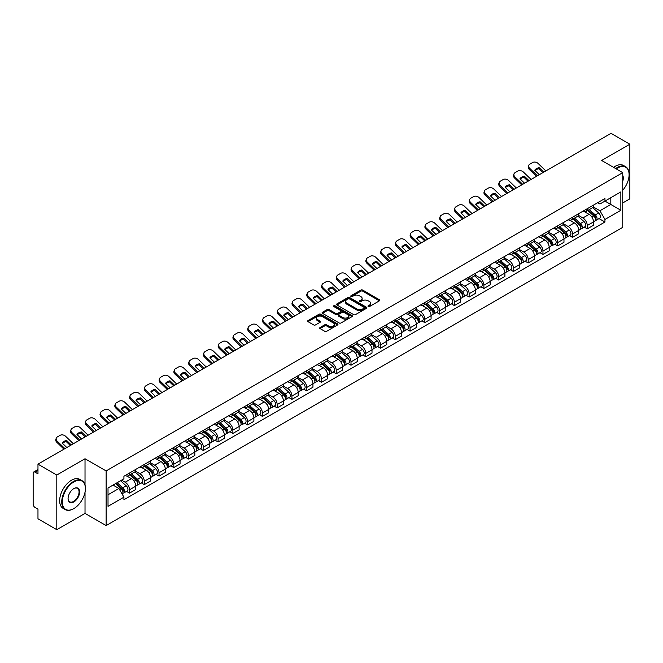 <?xml version="1.0" encoding="UTF-8"?>
<svg xmlns="http://www.w3.org/2000/svg" width="663" height="663" viewBox="0 0 663 663"><rect width="100%" height="100%" fill="white"/><g stroke="black" fill="none" stroke-linecap="round" stroke-linejoin="round"><path stroke-width="0.99" d="M368.255 306.513A0.92 0.53 0 0 0 369.556 306.513L379.427 300.811A1.318 0.762 0 0 0 379.808 300.281A1.318 0.762 0 0 0 379.427 299.742L362.702 290.087A1.318 0.762 0 0 0 360.846 290.087L350.967 295.789A0.92 0.53 0 0 0 352.268 296.535L353.553 295.797A4.202 2.428 0 0 1 359.495 295.797L360.887 296.601A4.202 2.428 0 0 1 362.122 298.317A4.202 2.428 0 0 1 360.887 300.041L359.611 300.778A0.92 0.53 0 0 0 360.912 301.524L362.189 300.787A4.202 2.428 0 0 1 368.139 300.787L369.531 301.59A4.202 2.428 0 0 1 370.758 303.306A4.202 2.428 0 0 1 369.531 305.021L368.255 305.759A0.92 0.53 0 0 0 368.255 306.513L368.255 305.759M320.055 327.53A1.318 0.762 0 0 0 319.674 328.061A1.318 0.762 0 0 0 320.055 328.599L324.746 331.309A1.318 0.762 0 0 0 326.602 331.309L337.566 324.978A1.318 0.762 0 0 0 337.956 324.447A1.318 0.762 0 0 0 337.566 323.909L320.842 314.254A1.318 0.762 0 0 0 318.986 314.254L308.022 320.585A1.318 0.762 0 0 0 307.64 321.116A1.318 0.762 0 0 0 308.022 321.654L313.69 324.928A1.318 0.762 0 0 0 315.547 324.928L320.246 322.218A1.318 0.762 0 0 0 320.627 321.679A1.318 0.762 0 0 0 320.246 321.141L317.428 319.525A3.514 2.03 0 0 1 316.4 318.091A3.514 2.03 0 0 1 318.571 316.21A3.514 2.03 0 0 1 322.4 316.649L333.414 323.005A3.514 2.03 0 0 1 334.442 324.447A3.514 2.03 0 0 1 332.271 326.32A3.514 2.03 0 0 1 328.442 325.881L326.602 324.82A1.318 0.762 0 0 0 324.746 324.82L320.055 327.53L320.055 328.599L324.746 325.914L324.746 324.82M106.13 470.937L85.021 458.746L56.811 475.031L37.973 464.158L611.013 133.321L629.85 144.194L601.639 160.479L622.748 172.662L106.13 470.937L106.13 525.585L622.748 227.318L622.748 172.662M353.644 314.627A1.318 0.762 0 0 0 355.501 314.627L366.465 308.295A1.318 0.762 0 0 0 366.846 307.765A1.318 0.762 0 0 0 366.465 307.226L349.741 297.571A1.318 0.762 0 0 0 347.884 297.571L336.92 303.903A1.318 0.762 0 0 0 336.531 304.433A1.318 0.762 0 0 0 336.92 304.972L353.644 314.627M334.077 306.712A0.92 0.53 0 0 1 335.014 306.845L335.014 305.751L352.02 315.563A1.318 0.762 0 0 1 352.401 316.102A1.318 0.762 0 0 1 352.02 316.641L341.055 322.972A1.318 0.762 0 0 1 339.199 322.972L322.475 313.309L322.475 312.24A1.318 0.762 0 0 0 322.085 312.779A1.318 0.762 0 0 0 322.475 313.309M322.475 312.24L327.166 309.53A1.318 0.762 0 0 1 329.022 309.53L335.801 313.45A1.318 0.762 0 0 0 337.666 313.45L340.774 311.651A1.318 0.762 0 0 0 341.163 311.113A1.318 0.762 0 0 0 340.774 310.574L333.713 306.497A0.92 0.53 0 0 1 335.014 305.751M56.811 475.031L56.811 529.679L37.973 518.806L37.973 509.134L35.04 507.444A2.677 1.55 -120 0 1 33.15 504.162L33.15 473.233A2.677 1.55 -120 0 1 33.705 472.006L37.973 469.537M622.748 202.944L629.85 198.842L629.85 144.194M56.811 529.679L85.021 513.394L106.13 525.585M37.973 464.158L37.973 473.83L35.04 472.139A2.677 1.55 -120 0 0 33.705 472.006M587.252 208.729A6.158 3.555 60 0 1 585.984 211.497L592.225 207.892A6.158 3.555 -120 0 0 593.501 205.124M578.393 215.367L582.901 217.97A6.158 3.555 60 0 1 587.252 225.511L593.501 221.906A6.158 3.555 -120 0 0 589.15 214.364L584.675 211.779M593.501 221.906L593.501 225.238L587.252 228.843L584.26 227.111M585.984 211.497A6.158 3.555 60 0 1 582.951 211.215M587.252 225.511L587.252 228.843M572.492 217.257A6.158 3.555 60 0 1 571.216 220.025L577.465 216.411A6.158 3.555 -120 0 0 578.733 213.652M569.492 235.638L572.492 237.371L578.733 233.766L578.733 230.426A6.158 3.555 -120 0 0 574.382 222.884L569.915 220.307M571.216 220.025A6.158 3.555 60 0 1 568.183 219.743M563.625 223.887L568.133 226.497A6.158 3.555 60 0 1 572.492 234.039L572.492 237.371M557.724 225.785A6.158 3.555 60 0 1 556.448 228.544L562.696 224.939A6.158 3.555 -120 0 0 563.973 222.18M554.732 244.166L557.724 245.89L563.973 242.285L563.973 238.953A6.158 3.555 -120 0 0 559.613 231.412L555.146 228.834M556.448 228.544A6.158 3.555 60 0 1 553.414 228.271M548.856 232.415L553.373 235.017A6.158 3.555 60 0 1 557.724 242.559L557.724 245.89M542.956 234.304A6.158 3.555 60 0 1 541.679 237.072L547.928 233.467A6.158 3.555 -120 0 0 549.204 230.699M539.964 252.686L542.956 254.418L549.204 250.813L549.204 247.481A6.158 3.555 -120 0 0 544.853 239.94L540.378 237.354M541.679 237.072A6.158 3.555 60 0 1 538.654 236.79M534.088 240.942L538.605 243.545A6.158 3.555 60 0 1 542.956 251.086L542.956 254.418M528.187 242.832A6.158 3.555 60 0 1 526.919 245.6L533.16 241.987A6.158 3.555 -120 0 0 534.436 239.227M525.195 261.214L528.196 262.946L534.436 259.341L534.436 256.001A6.158 3.555 -120 0 0 530.085 248.459L525.61 245.882M526.919 245.6A6.158 3.555 60 0 1 523.886 245.318M519.328 249.462L523.836 252.073A6.158 3.555 60 0 1 528.196 259.614L528.196 262.946M513.427 251.36A6.158 3.555 60 0 1 512.151 254.12L518.4 250.515A6.158 3.555 -120 0 0 519.676 247.755M510.427 269.742L513.427 271.465L519.676 267.86L519.676 264.529A6.158 3.555 -120 0 0 515.317 256.987L510.85 254.41M512.151 254.12A6.158 3.555 60 0 1 509.118 253.846M504.56 257.99L509.068 260.592A6.158 3.555 60 0 1 513.427 268.134L513.427 271.465M498.659 259.888A6.158 3.555 60 0 1 497.383 262.647L503.631 259.042A6.158 3.555 -120 0 0 504.908 256.274M495.667 278.261L498.659 279.993L504.908 276.388L504.908 273.057A6.158 3.555 -120 0 0 500.548 265.515L496.081 262.929M497.383 262.647A6.158 3.555 60 0 1 494.349 262.374M489.791 266.518L494.308 269.12A6.158 3.555 60 0 1 498.659 276.662L498.659 279.993M483.891 268.407A6.158 3.555 60 0 1 482.614 271.175L488.863 267.57A6.158 3.555 -120 0 0 490.139 264.802M480.899 286.789L483.891 288.521L490.139 284.916L490.139 281.576A6.158 3.555 -120 0 0 485.788 274.034L481.313 271.457M482.614 271.175A6.158 3.555 60 0 1 479.589 270.894M475.031 275.037L479.54 277.648A6.158 3.555 60 0 1 483.891 285.189L483.891 288.521M469.131 276.935A6.158 3.555 60 0 1 467.854 279.695L474.103 276.09A6.158 3.555 -120 0 0 475.371 273.33M466.13 295.317L469.131 297.041L475.371 293.436L475.371 290.104A6.158 3.555 -120 0 0 471.02 282.562L466.545 279.985M467.854 279.695A6.158 3.555 60 0 1 464.821 279.421M460.263 283.565L464.771 286.167A6.158 3.555 60 0 1 469.131 293.709L469.131 297.041M454.362 285.463A6.158 3.555 60 0 1 453.086 288.223L459.335 284.618A6.158 3.555 -120 0 0 460.611 281.85M451.362 303.836L454.362 305.568L460.611 301.963L460.611 298.632A6.158 3.555 -120 0 0 456.252 291.09L451.785 288.504M453.086 288.223A6.158 3.555 60 0 1 450.053 287.949M445.495 292.093L450.003 294.695A6.158 3.555 60 0 1 454.362 302.237L454.362 305.568M439.594 293.982A6.158 3.555 60 0 1 438.318 296.751L444.566 293.145A6.158 3.555 -120 0 0 445.843 290.377M436.602 312.364L439.594 314.096L445.843 310.491L445.843 307.151A6.158 3.555 -120 0 0 441.492 299.61L437.016 297.032M438.318 296.751A6.158 3.555 60 0 1 435.284 296.469M430.726 300.612L435.243 303.223A6.158 3.555 60 0 1 439.594 310.765L439.594 314.096M424.826 302.51A6.158 3.555 60 0 1 423.558 305.27L429.798 301.665A6.158 3.555 -120 0 0 431.074 298.905M421.834 320.892L424.826 322.616L431.074 319.011L431.074 315.679A6.158 3.555 -120 0 0 426.723 308.138L422.248 305.56M423.558 305.27A6.158 3.555 60 0 1 420.524 304.997M415.966 309.14L420.475 311.743A6.158 3.555 60 0 1 424.826 319.284L424.826 322.616M410.065 311.038A6.158 3.555 60 0 1 408.789 313.798L415.038 310.193A6.158 3.555 -120 0 0 416.306 307.425M407.065 329.412L410.065 331.144L416.314 327.539L416.314 324.207A6.158 3.555 -120 0 0 411.955 316.665L407.488 314.08M408.789 313.798A6.158 3.555 60 0 1 405.756 313.524M401.198 317.668L405.706 320.27A6.158 3.555 60 0 1 410.065 327.812L410.065 331.144M395.297 319.558A6.158 3.555 60 0 1 394.021 322.326L400.27 318.721A6.158 3.555 -120 0 0 401.546 315.953M392.305 337.939L395.297 339.671L401.546 336.066L401.546 332.727A6.158 3.555 -120 0 0 397.187 325.185L392.72 322.608M394.021 322.326A6.158 3.555 60 0 1 390.988 322.044M386.43 326.188L390.946 328.798A6.158 3.555 60 0 1 395.297 336.34L395.297 339.671M380.529 328.086A6.158 3.555 60 0 1 379.253 330.845L385.501 327.24A6.158 3.555 -120 0 0 386.778 324.48M377.537 346.467L380.529 348.191L386.778 344.586L386.778 341.254A6.158 3.555 -120 0 0 382.427 333.713L377.951 331.135M379.253 330.845A6.158 3.555 60 0 1 376.228 330.572M371.661 334.716L376.178 337.318A6.158 3.555 60 0 1 380.529 344.859L380.529 348.191M365.761 336.613A6.158 3.555 60 0 1 364.493 339.373L370.733 335.768A6.158 3.555 -120 0 0 372.009 333M362.769 354.995L365.769 356.719L372.009 353.114L372.009 349.782A6.158 3.555 -120 0 0 367.658 342.241L363.183 339.655M364.493 339.373A6.158 3.555 60 0 1 361.459 339.1M356.901 343.243L361.41 345.846A6.158 3.555 60 0 1 365.769 353.387L365.769 356.719M351 345.133A6.158 3.555 60 0 1 349.724 347.901L355.973 344.296A6.158 3.555 -120 0 0 357.249 341.528M348 363.515L351 365.247L357.249 361.642L357.249 358.302A6.158 3.555 -120 0 0 352.89 350.76L348.423 348.183M349.724 347.901A6.158 3.555 60 0 1 346.691 347.619M342.133 351.763L346.641 354.374A6.158 3.555 60 0 1 351 361.915L351 365.247M336.232 353.661A6.158 3.555 60 0 1 334.956 356.421L341.205 352.815A6.158 3.555 -120 0 0 342.481 350.056M333.24 372.042L336.232 373.775L342.481 370.161L342.481 366.83A6.158 3.555 -120 0 0 338.122 359.288L333.655 356.711M334.956 356.421A6.158 3.555 60 0 1 331.923 356.147M327.365 360.291L331.881 362.893A6.158 3.555 60 0 1 336.232 370.435L336.232 373.775M321.464 362.189A6.158 3.555 60 0 1 320.188 364.948L326.436 361.343A6.158 3.555 -120 0 0 327.713 358.575M318.472 380.57L321.464 382.294L327.713 378.689L327.713 375.357A6.158 3.555 -120 0 0 323.362 367.816L318.886 365.23M320.188 364.948A6.158 3.555 60 0 1 317.163 364.675M312.604 368.819L317.113 371.421A6.158 3.555 60 0 1 321.464 378.963L321.464 382.294M306.704 370.708A6.158 3.555 60 0 1 305.428 373.476L311.676 369.871A6.158 3.555 -120 0 0 312.944 367.103M303.704 389.09L306.704 390.822L312.944 387.217L312.944 383.877A6.158 3.555 -120 0 0 308.593 376.335L304.118 373.758M305.428 373.476A6.158 3.555 60 0 1 302.394 373.194M297.836 377.338L302.345 379.949A6.158 3.555 60 0 1 306.704 387.49L306.704 390.822M291.935 379.236A6.158 3.555 60 0 1 290.659 381.996L296.908 378.391A6.158 3.555 -120 0 0 298.184 375.631M288.935 397.618L291.935 399.35L298.184 395.736L298.184 392.405A6.158 3.555 -120 0 0 293.825 384.863L289.358 382.286M290.659 381.996A6.158 3.555 60 0 1 287.626 381.722M283.068 385.866L287.585 388.468A6.158 3.555 60 0 1 291.935 396.01L291.935 399.35M277.167 387.764A6.158 3.555 60 0 1 275.891 390.524L282.14 386.919A6.158 3.555 -120 0 0 283.416 384.15M274.175 406.146L277.167 407.869L283.416 404.264L283.416 400.933A6.158 3.555 -120 0 0 279.065 393.391L274.59 390.805M275.891 390.524A6.158 3.555 60 0 1 272.866 390.25M268.3 394.394L272.816 396.996A6.158 3.555 60 0 1 277.167 404.538L277.167 407.869M262.399 396.283A6.158 3.555 60 0 1 261.131 399.051L267.371 395.446A6.158 3.555 -120 0 0 268.648 392.678M259.407 414.665L262.399 416.397L268.648 412.792L268.648 409.452A6.158 3.555 -120 0 0 264.297 401.911L259.821 399.333M261.131 399.051A6.158 3.555 60 0 1 258.098 398.77M253.539 402.913L258.048 405.524A6.158 3.555 60 0 1 262.399 413.066L262.399 416.397M247.639 404.811A6.158 3.555 60 0 1 246.363 407.571L252.611 403.966A6.158 3.555 -120 0 0 253.879 401.206M244.639 423.193L247.639 424.925L253.888 421.312L253.888 417.98A6.158 3.555 -120 0 0 249.528 410.438L245.061 407.861M246.363 407.571A6.158 3.555 60 0 1 243.329 407.297M238.771 411.441L243.28 414.043A6.158 3.555 60 0 1 247.639 421.585L247.639 424.925M232.87 413.339A6.158 3.555 60 0 1 231.594 416.099L237.843 412.494A6.158 3.555 -120 0 0 239.119 409.726M229.879 431.721L232.87 433.445L239.119 429.839L239.119 426.508A6.158 3.555 -120 0 0 234.76 418.966L230.293 416.381M231.594 416.099A6.158 3.555 60 0 1 228.561 415.825M224.003 419.969L228.52 422.571A6.158 3.555 60 0 1 232.87 430.113L232.87 433.445M218.102 421.859A6.158 3.555 60 0 1 216.826 424.627L223.075 421.022A6.158 3.555 -120 0 0 224.351 418.254M215.11 440.24L218.102 441.972L224.351 438.367L224.351 435.027A6.158 3.555 -120 0 0 220 427.486L215.525 424.908M216.826 424.627A6.158 3.555 60 0 1 213.801 424.345M209.235 428.489L213.751 431.099A6.158 3.555 60 0 1 218.102 438.641L218.102 441.972M203.342 430.386A6.158 3.555 60 0 1 202.066 433.146L208.306 429.541A6.158 3.555 -120 0 0 209.583 426.781M200.342 448.768L203.342 450.5L209.583 446.887L209.583 443.555A6.158 3.555 -120 0 0 205.232 436.014L200.756 433.436M202.066 433.146A6.158 3.555 60 0 1 199.033 432.873M194.474 437.016L198.983 439.619A6.158 3.555 60 0 1 203.342 447.16L203.342 450.5M188.574 438.914A6.158 3.555 60 0 1 187.297 441.674L193.546 438.069A6.158 3.555 -120 0 0 194.823 435.301M185.574 457.296L188.574 459.02L194.823 455.415L194.823 452.083A6.158 3.555 -120 0 0 190.463 444.541L185.996 441.956M187.297 441.674A6.158 3.555 60 0 1 184.264 441.401M179.706 445.544L184.215 448.147A6.158 3.555 60 0 1 188.574 455.688L188.574 459.02M173.805 447.434A6.158 3.555 60 0 1 172.529 450.202L178.778 446.597A6.158 3.555 -120 0 0 180.054 443.829M170.814 465.816L173.805 467.548L180.054 463.943L180.054 460.603A6.158 3.555 -120 0 0 175.703 453.061L171.228 450.484M172.529 450.202A6.158 3.555 60 0 1 169.496 449.92M164.938 454.064L169.455 456.674A6.158 3.555 60 0 1 173.805 464.216L173.805 467.548M159.037 455.962A6.158 3.555 60 0 1 157.761 458.721L164.01 455.116A6.158 3.555 -120 0 0 165.286 452.357M156.045 474.343L159.037 476.075L165.286 472.462L165.286 469.131A6.158 3.555 -120 0 0 160.935 461.589L156.46 459.011M157.761 458.721A6.158 3.555 60 0 1 154.736 458.448M150.178 462.592L154.686 465.194A6.158 3.555 60 0 1 159.037 472.736L159.037 476.075M144.277 464.49A6.158 3.555 60 0 1 143.001 467.249L149.25 463.644A6.158 3.555 -120 0 0 150.518 460.876M141.277 482.871L144.277 484.595L150.518 480.99L150.518 477.658A6.158 3.555 -120 0 0 146.167 470.117L141.7 467.531M143.001 467.249A6.158 3.555 60 0 1 139.968 466.976M135.409 471.12L139.918 473.722A6.158 3.555 60 0 1 144.277 481.263L144.277 484.595M129.509 473.009A6.158 3.555 60 0 1 128.232 475.777L134.481 472.172A6.158 3.555 -120 0 0 135.758 469.404M126.509 491.391L129.509 493.123L135.758 489.518L135.758 486.178A6.158 3.555 -120 0 0 131.398 478.636L126.931 476.059M128.232 475.777A6.158 3.555 60 0 1 125.199 475.495M121.553 480.169L125.158 482.25A6.158 3.555 60 0 1 129.509 489.791L129.509 493.123M597.711 202.696L599.94 203.98L620.858 191.905L610.822 197.69L610.822 204.469L599.94 210.751L593.153 206.839M108.019 494.764L118.909 488.474L123.923 497.167L108.019 506.35L108.019 487.985L123.923 478.802L123.923 476.233L604.954 198.51L604.954 201.08L620.858 210.262L604.954 219.445L599.94 210.751M620.858 191.905L620.858 210.262M123.923 497.167L123.923 499.736L604.954 222.014L604.954 219.445M85.021 458.746L85.021 485.051M85.021 492.195L85.021 513.394M118.909 488.474L113.041 485.092M599.029 218.591L604.954 222.014M368.62 306.646L369.531 306.115A4.202 2.428 0 0 0 370.758 304.4L370.758 303.306M362.122 298.317L362.122 299.411A4.202 2.428 0 0 1 360.887 301.126L359.976 301.657M379.41 300.828L362.702 291.181A1.318 0.762 0 0 0 360.846 291.181L351.34 296.668M366.448 308.312L349.741 298.665A1.318 0.762 0 0 0 347.884 298.665L336.937 304.98L336.92 303.903M364.144 308.138A0.92 0.53 0 0 0 364.144 307.383L349.459 298.914A0.92 0.53 0 0 0 348.158 298.914L346.815 299.684A4.202 2.428 0 0 0 345.58 301.408A4.202 2.428 0 0 0 346.815 303.124L356.851 308.917A4.202 2.428 0 0 0 362.794 308.917L364.144 308.138L364.144 309.231A0.92 0.53 0 0 0 364.41 308.85L364.41 307.765M345.58 301.408L345.58 302.494A4.202 2.428 0 0 0 346.815 304.218L346.815 303.124M364.144 309.231L362.794 310.011A4.202 2.428 0 0 1 356.851 310.011L346.815 304.218M322.491 313.326L327.166 310.624L327.166 309.53M341.163 311.113L341.163 312.207A1.318 0.762 0 0 1 340.774 312.745L337.666 314.544A1.318 0.762 0 0 1 335.801 314.544L329.022 310.624A1.318 0.762 0 0 0 327.166 310.624M335.014 306.845L351.995 316.649M342.846 317.511A3.514 2.03 0 0 0 346.674 317.95A3.514 2.03 0 0 0 348.846 316.077A3.514 2.03 0 0 0 347.81 314.643L343.931 312.397A1.318 0.762 0 0 0 342.075 312.397L338.959 314.196A1.318 0.762 0 0 0 338.578 314.734A1.318 0.762 0 0 0 338.959 315.273L342.846 317.511L342.846 318.605A3.514 2.03 0 0 0 346.674 319.044A3.514 2.03 0 0 0 348.846 317.171L348.846 316.077M338.578 314.734L338.578 315.828A1.318 0.762 0 0 0 338.959 316.367L338.959 315.273M342.846 318.605L338.959 316.367M334.442 324.447L334.442 325.533A3.514 2.03 0 0 1 332.271 327.414A3.514 2.03 0 0 1 328.442 326.975L326.602 325.914A1.318 0.762 0 0 0 324.746 325.914M316.4 318.091L316.4 319.176A3.514 2.03 0 0 0 317.428 320.619L317.428 319.525M320.246 321.141L320.246 322.218L317.428 320.619M337.566 323.909L337.566 324.978L320.842 315.348A1.318 0.762 0 0 0 318.986 315.348L308.038 321.663M587.683 210.511L593.7 215.881A3.348 1.931 60 0 1 594.752 221.061L593.501 221.782M587.841 210.66L590.675 212.293M588.288 210.163L594.984 216.138A1.608 0.928 60 0 1 595.49 218.624A1.608 0.928 60 0 1 595.341 218.682M589.291 209.583L595.308 214.953A3.348 1.931 60 0 1 596.36 220.133A3.348 1.931 60 0 1 595.349 220.24M592.647 207.569L598.714 212.989A3.348 1.931 60 0 1 599.766 218.16L596.36 220.133M539.334 174.701L534.718 170.258A8.296 6.066 -160.8 0 1 539.16 167.689L538.77 168.808L542.806 172.695M543.776 172.131L539.16 167.689M535.008 170.54A8.296 6.066 -160.8 0 1 538.77 168.808M536.466 176.358L529.323 169.479A4.019 2.934 -160.8 0 1 528.37 166.521L528.759 165.394A4.019 2.934 19.2 0 0 529.712 168.352L529.323 169.479M545.864 170.93L538.141 163.488A4.019 2.934 19.2 0 0 532.604 162.534L529.861 164.117A4.019 2.934 19.2 0 0 528.759 165.394M537.436 175.794L529.712 168.352M572.915 219.039L578.932 224.409A3.348 1.931 60 0 1 579.984 229.58L578.733 230.301M573.072 219.18L575.907 220.82M573.52 218.691L580.216 224.666A1.608 0.928 60 0 1 580.722 227.144A1.608 0.928 60 0 1 580.573 227.202M574.523 218.11L580.539 223.481A3.348 1.931 60 0 1 581.592 228.652A3.348 1.931 60 0 1 580.581 228.76M577.879 216.097L583.954 221.508A3.348 1.931 60 0 1 584.998 226.688L581.592 228.652M558.147 227.566L564.172 232.937A3.348 1.931 60 0 1 565.216 238.108L563.973 238.829M558.312 227.707L561.138 229.34M558.76 227.21L565.456 233.185A1.608 0.928 60 0 1 565.953 235.672A1.608 0.928 60 0 1 565.812 235.73M559.763 226.638L565.779 232.009A3.348 1.931 60 0 1 566.824 237.18A3.348 1.931 60 0 1 565.812 237.288M563.111 224.624L569.185 230.036A3.348 1.931 60 0 1 570.238 235.216L566.824 237.18M524.566 183.228L519.949 178.778A8.296 6.066 -160.8 0 1 524.4 176.209L524.01 177.336L528.038 181.223M529.016 180.659L524.4 176.209M520.24 179.068A8.296 6.066 -160.8 0 1 524.01 177.336M521.698 184.886L514.554 177.999A4.019 2.934 -160.8 0 1 513.601 175.04L513.991 173.921A4.019 2.934 19.2 0 0 514.944 176.88L514.554 177.999M531.096 179.458L523.372 172.015A4.019 2.934 19.2 0 0 517.836 171.062L515.093 172.645A4.019 2.934 19.2 0 0 513.991 173.921M522.676 184.322L514.944 176.88M509.797 191.756L505.181 187.306A8.296 6.066 -160.8 0 1 509.632 184.737L509.242 185.855L513.278 189.751M514.248 189.187L509.632 184.737M505.479 187.588A8.296 6.066 -160.8 0 1 509.242 185.855M506.93 193.405L499.794 186.527A4.019 2.934 -160.8 0 1 498.841 183.568L499.231 182.449A4.019 2.934 19.2 0 0 500.184 185.4L499.794 186.527M516.328 187.985L508.604 180.543A4.019 2.934 19.2 0 0 503.076 179.582L500.325 181.173A4.019 2.934 19.2 0 0 499.231 182.449M507.908 192.85L500.184 185.4M622.748 190.248A16.335 9.431 120 0 0 629.096 174.684A16.335 9.431 120 0 0 617.543 168.021A16.335 9.431 120 0 0 616.2 168.883M615.662 168.576A16.732 9.663 -60 0 1 617.261 167.532A16.732 9.663 -60 0 1 625.623 166.703A16.732 9.663 -60 0 1 629.096 174.361A16.732 9.663 -60 0 1 629.096 174.526M622.748 175.463A8.163 4.716 -60 0 1 622.748 181.231M613.582 167.374A16.732 9.663 -60 0 1 615.181 166.322A16.732 9.663 -60 0 1 623.543 165.493L625.623 166.703M73.568 508.753L73.85 508.587A16.335 9.431 120 0 0 85.403 488.59A16.335 9.431 120 0 0 73.85 481.918A16.335 9.431 120 0 0 62.305 501.924A16.335 9.431 120 0 0 73.85 508.587L73.568 508.753A16.732 9.663 -60 0 1 65.198 509.582A16.732 9.663 -60 0 1 62.637 496.173A16.732 9.663 -60 0 1 73.568 481.429A16.732 9.663 -60 0 1 81.93 480.6A16.732 9.663 -60 0 1 85.403 488.258A16.732 9.663 -60 0 1 85.394 488.424M73.85 488.59L73.85 488.59A8.163 4.716 -60 0 1 79.626 491.921A8.163 4.716 -60 0 1 73.85 501.924A8.163 4.716 -60 0 1 68.074 498.584A8.163 4.716 -60 0 1 73.85 488.59L73.85 488.59M68.082 498.419A7.765 4.484 120 0 0 69.681 501.816A7.765 4.484 120 0 0 73.568 501.427A7.765 4.484 120 0 0 78.64 494.59A7.765 4.484 120 0 0 77.447 488.366A7.765 4.484 120 0 0 73.709 488.672M65.198 509.582L63.118 508.38A16.732 9.663 -60 0 1 60.557 494.971A16.732 9.663 -60 0 1 71.488 480.227A16.732 9.663 -60 0 1 79.85 479.399L81.93 480.6M543.387 236.086L549.403 241.456A3.348 1.931 60 0 1 550.456 246.636L549.204 247.357M543.544 236.235L546.378 237.868M543.991 235.738L550.688 241.713A1.608 0.928 60 0 1 551.193 244.199A1.608 0.928 60 0 1 551.044 244.257M544.994 235.158L551.011 240.528A3.348 1.931 60 0 1 552.064 245.708A3.348 1.931 60 0 1 551.052 245.816M548.351 233.144L554.417 238.564A3.348 1.931 60 0 1 555.47 243.735L552.064 245.708M528.618 244.614L534.635 249.984A3.348 1.931 60 0 1 535.687 255.156L534.436 255.877M528.776 244.755L531.61 246.396M529.223 244.266L535.919 250.241A1.608 0.928 60 0 1 536.425 252.719A1.608 0.928 60 0 1 536.276 252.777M530.226 243.686L536.243 249.056A3.348 1.931 60 0 1 537.295 254.227A3.348 1.931 60 0 1 536.284 254.335M533.582 241.672L539.649 247.084A3.348 1.931 60 0 1 540.701 252.263L537.295 254.227M513.85 253.142L519.867 258.512A3.348 1.931 60 0 1 520.919 263.683L519.668 264.404M514.016 253.283L516.842 254.915M514.463 252.785L521.151 258.761A1.608 0.928 60 0 1 521.657 261.247A1.608 0.928 60 0 1 521.516 261.305M515.458 252.213L521.474 257.584A3.348 1.931 60 0 1 522.527 262.755A3.348 1.931 60 0 1 521.516 262.863M518.814 250.2L524.889 255.611A3.348 1.931 60 0 1 525.933 260.791L522.527 262.755M495.037 200.276L490.413 195.834A8.296 6.066 -160.8 0 1 494.863 193.264L494.474 194.383L498.51 198.27M499.479 197.707L494.863 193.264M490.711 196.115A8.296 6.066 -160.8 0 1 494.474 194.383M492.17 201.933L485.026 195.055A4.019 2.934 -160.8 0 1 484.073 192.096L484.462 190.969A4.019 2.934 19.2 0 0 485.415 193.928L485.026 195.055M501.568 196.505L493.836 189.063A4.019 2.934 19.2 0 0 488.308 188.11L485.565 189.693A4.019 2.934 19.2 0 0 484.462 190.969M493.139 201.37L485.415 193.928M480.269 208.804L475.653 204.353A8.296 6.066 -160.8 0 1 480.095 201.784L479.705 202.911L483.741 206.798M484.719 206.234L480.095 201.784M475.943 204.643A8.296 6.066 -160.8 0 1 479.705 202.911M477.401 210.461L470.258 203.574A4.019 2.934 -160.8 0 1 469.305 200.616L469.694 199.497A4.019 2.934 19.2 0 0 470.647 202.455L470.258 203.574M486.799 205.033L479.076 197.591A4.019 2.934 19.2 0 0 473.539 196.638L470.796 198.22A4.019 2.934 19.2 0 0 469.694 199.497M478.371 209.898L470.647 202.455M465.501 217.331L460.884 212.881A8.296 6.066 -160.8 0 1 465.335 210.312L464.945 211.431L468.981 215.326M469.951 214.762L465.335 210.312M461.183 213.163A8.296 6.066 -160.8 0 1 464.945 211.431M462.633 218.981L455.489 212.102A4.019 2.934 -160.8 0 1 454.536 209.143L454.926 208.025A4.019 2.934 19.2 0 0 455.879 210.983L455.489 212.102M472.031 213.561L464.307 206.118A4.019 2.934 19.2 0 0 458.771 205.157L456.028 206.748A4.019 2.934 19.2 0 0 454.926 208.025M463.611 218.425L455.879 210.983M450.732 225.851L446.116 221.409A8.296 6.066 -160.8 0 1 450.567 218.84L450.177 219.959L454.213 223.845M455.183 223.282L450.567 218.84M446.414 221.691A8.296 6.066 -160.8 0 1 450.177 219.959M447.873 227.508L440.729 220.63A4.019 2.934 -160.8 0 1 439.776 217.671L440.166 216.544A4.019 2.934 19.2 0 0 441.119 219.503L440.729 220.63M457.263 222.08L449.539 214.638A4.019 2.934 19.2 0 0 444.011 213.685L441.26 215.268A4.019 2.934 19.2 0 0 440.166 216.544M448.843 226.945L441.119 219.503M435.972 234.379L431.348 229.928A8.296 6.066 -160.8 0 1 435.798 227.359L435.409 228.486L439.445 232.373M440.414 231.81L435.798 227.359M431.646 230.218A8.296 6.066 -160.8 0 1 435.409 228.486M433.105 236.036L425.961 229.149A4.019 2.934 -160.8 0 1 425.008 226.191L425.397 225.072A4.019 2.934 19.2 0 0 426.35 228.031L425.961 229.149M442.503 230.608L434.779 223.166A4.019 2.934 19.2 0 0 429.243 222.213L426.5 223.796A4.019 2.934 19.2 0 0 425.397 225.072M434.074 235.473L426.35 228.031M421.204 242.907L416.588 238.456A8.296 6.066 -160.8 0 1 421.038 235.887L420.64 237.006L424.676 240.901M425.654 240.338L421.038 235.887M416.878 238.738A8.296 6.066 -160.8 0 1 420.64 237.006M418.336 244.556L411.193 237.677A4.019 2.934 -160.8 0 1 410.24 234.719L410.629 233.6A4.019 2.934 19.2 0 0 411.582 236.558L411.193 237.677M427.734 239.136L420.01 231.694A4.019 2.934 19.2 0 0 414.474 230.732L411.731 232.323A4.019 2.934 19.2 0 0 410.629 233.6M419.306 244.001L411.582 236.558M406.436 251.426L401.819 246.984A8.296 6.066 -160.8 0 1 406.27 244.415L405.88 245.534L409.916 249.421M410.886 248.865L406.27 244.415M402.118 247.266A8.296 6.066 -160.8 0 1 405.88 245.534M403.568 253.084L396.424 246.205A4.019 2.934 -160.8 0 1 395.471 243.246L395.869 242.119A4.019 2.934 19.2 0 0 396.822 245.078L396.424 246.205M412.966 247.655L405.242 240.213A4.019 2.934 19.2 0 0 399.706 239.26L396.963 240.843A4.019 2.934 19.2 0 0 395.869 242.119M404.546 252.52L396.822 245.078M391.667 259.954L387.051 255.504A8.296 6.066 -160.8 0 1 391.501 252.934L391.112 254.062L395.148 257.948M396.118 257.385L391.501 252.934M387.349 255.794A8.296 6.066 -160.8 0 1 391.112 254.062M388.808 261.612L381.664 254.725A4.019 2.934 -160.8 0 1 380.711 251.766L381.101 250.647A4.019 2.934 19.2 0 0 382.054 253.606L381.664 254.725M398.198 256.183L390.474 248.741A4.019 2.934 19.2 0 0 384.946 247.788L382.203 249.371A4.019 2.934 19.2 0 0 381.101 250.647M389.778 261.048L382.054 253.606M376.907 268.482L372.291 264.031A8.296 6.066 -160.8 0 1 376.733 261.462L376.344 262.589L380.38 266.476M381.358 265.913L376.733 261.462M372.581 264.313A8.296 6.066 -160.8 0 1 376.344 262.589M374.04 270.131L366.896 263.252A4.019 2.934 -160.8 0 1 365.943 260.294L366.332 259.175A4.019 2.934 19.2 0 0 367.285 262.134L366.896 263.252M383.438 264.711L375.714 257.269A4.019 2.934 19.2 0 0 370.178 256.308L367.435 257.899A4.019 2.934 19.2 0 0 366.332 259.175M375.009 269.576L367.285 262.134M362.139 277.001L357.523 272.559A8.296 6.066 -160.8 0 1 361.973 269.99L361.584 271.109L365.611 274.996M366.589 274.441L361.973 269.99M357.813 272.841A8.296 6.066 -160.8 0 1 361.584 271.109M359.271 278.659L352.128 271.78A4.019 2.934 -160.8 0 1 351.175 268.822L351.564 267.695A4.019 2.934 19.2 0 0 352.517 270.653L352.128 271.78M368.669 273.231L360.945 265.788A4.019 2.934 19.2 0 0 355.409 264.835L352.666 266.418A4.019 2.934 19.2 0 0 351.564 267.695M360.249 278.095L352.517 270.653M347.371 285.529L342.754 281.079A8.296 6.066 -160.8 0 1 347.205 278.51L346.815 279.637L350.851 283.524M351.821 282.96L347.205 278.51M343.053 281.369A8.296 6.066 -160.8 0 1 346.815 279.637M344.503 287.187L337.368 280.3A4.019 2.934 -160.8 0 1 336.414 277.341L336.804 276.222A4.019 2.934 19.2 0 0 337.757 279.181L337.368 280.3M353.901 281.758L346.177 274.316A4.019 2.934 19.2 0 0 340.649 273.363L337.898 274.946A4.019 2.934 19.2 0 0 336.804 276.222M345.481 286.623L337.757 279.181M332.611 294.057L327.986 289.607A8.296 6.066 -160.8 0 1 332.436 287.038L332.047 288.165L336.083 292.051M337.053 291.488L332.436 287.038M328.284 289.888A8.296 6.066 -160.8 0 1 332.047 288.165M329.743 295.706L322.599 288.828A4.019 2.934 -160.8 0 1 321.646 285.869L322.036 284.75A4.019 2.934 19.2 0 0 322.989 287.709L322.599 288.828M339.141 290.286L331.409 282.844A4.019 2.934 19.2 0 0 325.881 281.883L323.138 283.474A4.019 2.934 19.2 0 0 322.036 284.75M330.713 295.151L322.989 287.709M317.842 302.577L313.226 298.135A8.296 6.066 -160.8 0 1 317.668 295.565L317.279 296.684L321.315 300.571M322.293 300.016L317.668 295.565M313.516 298.416A8.296 6.066 -160.8 0 1 317.279 296.684M314.975 304.234L307.831 297.356A4.019 2.934 -160.8 0 1 306.878 294.397L307.267 293.27A4.019 2.934 19.2 0 0 308.22 296.228L307.831 297.356M324.373 298.806L316.649 291.364A4.019 2.934 19.2 0 0 311.113 290.411L308.37 291.993A4.019 2.934 19.2 0 0 307.267 293.27M315.944 303.671L308.22 296.228M303.074 311.104L298.458 306.654A8.296 6.066 -160.8 0 1 302.908 304.085L302.519 305.212L306.555 309.099M307.524 308.535L302.908 304.085M298.756 306.944A8.296 6.066 -160.8 0 1 302.519 305.212M300.206 312.762L293.063 305.875A4.019 2.934 -160.8 0 1 292.11 302.916L292.499 301.798A4.019 2.934 19.2 0 0 293.452 304.756L293.063 305.875M309.604 307.334L301.88 299.891A4.019 2.934 19.2 0 0 296.344 298.938L293.601 300.521A4.019 2.934 19.2 0 0 292.499 301.798M301.184 312.198L293.452 304.756M288.306 319.632L283.689 315.182A8.296 6.066 -160.8 0 1 288.14 312.613L287.75 313.74L291.786 317.627M292.756 317.063L288.14 312.613M283.988 315.464A8.296 6.066 -160.8 0 1 287.75 313.74M285.446 321.282L278.303 314.403A4.019 2.934 -160.8 0 1 277.349 311.444L277.739 310.325A4.019 2.934 19.2 0 0 278.692 313.284L278.303 314.403M294.836 315.861L287.112 308.419A4.019 2.934 19.2 0 0 281.584 307.458L278.833 309.049A4.019 2.934 19.2 0 0 277.739 310.325M286.416 320.726L278.692 313.284M273.546 328.152L268.929 323.71A8.296 6.066 -160.8 0 1 273.371 321.141L272.982 322.259L277.018 326.146M277.988 325.591L273.371 321.141M269.219 323.992A8.296 6.066 -160.8 0 1 272.982 322.259M270.678 329.809L263.534 322.931A4.019 2.934 -160.8 0 1 262.581 319.972L262.971 318.845A4.019 2.934 19.2 0 0 263.924 321.804L263.534 322.931M280.076 324.381L272.352 316.939A4.019 2.934 19.2 0 0 266.816 315.986L264.073 317.569A4.019 2.934 19.2 0 0 262.971 318.845M271.648 329.246L263.924 321.804M258.777 336.68L254.161 332.229A8.296 6.066 -160.8 0 1 258.611 329.66L258.222 330.787L262.25 334.674M263.228 334.111L258.611 329.66M254.451 332.519A8.296 6.066 -160.8 0 1 258.222 330.787M255.91 338.337L248.766 331.45A4.019 2.934 -160.8 0 1 247.813 328.492L248.202 327.373A4.019 2.934 19.2 0 0 249.155 330.331L248.766 331.45M265.308 332.909L257.584 325.467A4.019 2.934 19.2 0 0 252.048 324.514L249.305 326.097A4.019 2.934 19.2 0 0 248.202 327.373M256.879 337.774L249.155 330.331M244.009 345.208L239.393 340.757A8.296 6.066 -160.8 0 1 243.843 338.188L243.454 339.315L247.49 343.202M248.459 342.638L243.843 338.188M239.691 341.039A8.296 6.066 -160.8 0 1 243.454 339.315M241.141 346.857L233.998 339.978A4.019 2.934 -160.8 0 1 233.044 337.019L233.442 335.901A4.019 2.934 19.2 0 0 234.395 338.859L233.998 339.978M250.539 341.437L242.815 333.995A4.019 2.934 19.2 0 0 237.279 333.033L234.536 334.624A4.019 2.934 19.2 0 0 233.442 335.901M242.119 346.301L234.395 338.859M229.241 353.727L224.624 349.285A8.296 6.066 -160.8 0 1 229.075 346.716L228.685 347.835L232.721 351.721M233.691 351.166L229.075 346.716M224.923 349.567A8.296 6.066 -160.8 0 1 228.685 347.835M226.381 355.385L219.238 348.506A4.019 2.934 -160.8 0 1 218.284 345.547L218.674 344.42A4.019 2.934 19.2 0 0 219.627 347.379L219.238 348.506M235.779 349.956L228.047 342.514A4.019 2.934 19.2 0 0 222.519 341.561L219.776 343.144A4.019 2.934 19.2 0 0 218.674 344.42M227.351 354.821L219.627 347.379M499.09 261.661L505.107 267.032A3.348 1.931 60 0 1 506.151 272.211L504.908 272.932M499.247 261.81L502.082 263.443M499.695 261.313L506.391 267.288A1.608 0.928 60 0 1 506.897 269.775A1.608 0.928 60 0 1 506.747 269.833M500.698 260.733L506.714 266.103A3.348 1.931 60 0 1 507.767 271.283A3.348 1.931 60 0 1 506.756 271.391M504.054 258.719L510.12 264.139A3.348 1.931 60 0 1 511.173 269.311L507.767 271.283M484.321 270.189L490.338 275.559A3.348 1.931 60 0 1 491.391 280.731L490.139 281.452M484.479 270.33L487.313 271.971M484.926 269.841L491.623 275.816A1.608 0.928 60 0 1 492.128 278.294A1.608 0.928 60 0 1 491.979 278.352M485.929 269.261L491.946 274.631A3.348 1.931 60 0 1 492.999 279.803A3.348 1.931 60 0 1 491.987 279.91M489.286 267.247L495.352 272.659A3.348 1.931 60 0 1 496.405 277.838L492.999 279.803M469.553 278.717L475.57 284.087A3.348 1.931 60 0 1 476.622 289.259L475.371 289.98M469.711 278.858L472.545 280.49M470.158 278.369L476.854 284.336A1.608 0.928 60 0 1 477.36 286.822A1.608 0.928 60 0 1 477.211 286.88M471.161 277.789L477.178 283.159A3.348 1.931 60 0 1 478.23 288.33A3.348 1.931 60 0 1 477.219 288.438M474.517 275.775L480.584 281.187A3.348 1.931 60 0 1 481.636 286.366L478.23 288.33M454.785 287.236L460.802 292.607A3.348 1.931 60 0 1 461.854 297.786L460.611 298.507M454.951 287.386L457.777 289.018M455.398 286.888L462.094 292.864A1.608 0.928 60 0 1 462.592 295.35A1.608 0.928 60 0 1 462.451 295.408M456.401 286.308L462.418 291.679A3.348 1.931 60 0 1 463.462 296.858A3.348 1.931 60 0 1 462.451 296.966M459.749 284.294L465.824 289.714A3.348 1.931 60 0 1 466.876 294.886L463.462 296.858M440.025 295.764L446.042 301.135A3.348 1.931 60 0 1 447.086 306.306L445.843 307.027M440.182 295.905L443.017 297.546M440.63 295.416L447.326 301.392A1.608 0.928 60 0 1 447.832 303.869A1.608 0.928 60 0 1 447.682 303.927M441.633 294.836L447.649 300.206A3.348 1.931 60 0 1 448.702 305.378A3.348 1.931 60 0 1 447.691 305.486M444.989 292.822L451.055 298.234A3.348 1.931 60 0 1 452.108 303.414L448.702 305.378M425.256 304.292L431.273 309.662A3.348 1.931 60 0 1 432.326 314.834L431.074 315.555M425.414 304.433L428.248 306.066M425.861 303.944L432.558 309.911A1.608 0.928 60 0 1 433.063 312.397A1.608 0.928 60 0 1 432.914 312.455M426.864 303.364L432.881 308.734A3.348 1.931 60 0 1 433.934 313.906A3.348 1.931 60 0 1 432.922 314.013M430.221 301.35L436.287 306.762A3.348 1.931 60 0 1 437.34 311.941L433.934 313.906M410.488 312.812L416.505 318.182A3.348 1.931 60 0 1 417.557 323.362L416.306 324.083M410.646 312.961L413.48 314.594M411.093 312.464L417.789 318.439A1.608 0.928 60 0 1 418.295 320.925A1.608 0.928 60 0 1 418.154 320.983M412.096 311.883L418.113 317.254A3.348 1.931 60 0 1 419.165 322.433A3.348 1.931 60 0 1 418.154 322.541M415.452 309.87L421.527 315.29A3.348 1.931 60 0 1 422.571 320.461L419.165 322.433M395.72 321.34L401.745 326.71A3.348 1.931 60 0 1 402.789 331.881L401.546 332.602M395.886 321.48L398.712 323.121M396.333 320.991L403.029 326.967A1.608 0.928 60 0 1 403.527 329.445A1.608 0.928 60 0 1 403.386 329.503M397.336 320.411L403.353 325.782A3.348 1.931 60 0 1 404.397 330.953A3.348 1.931 60 0 1 403.386 331.061M400.684 318.397L406.759 323.817A3.348 1.931 60 0 1 407.811 328.989L404.397 330.953M380.96 329.867L386.977 335.238A3.348 1.931 60 0 1 388.029 340.409L386.778 341.13M381.117 330.008L383.952 331.641M381.565 329.519L388.261 335.486A1.608 0.928 60 0 1 388.767 337.973A1.608 0.928 60 0 1 388.617 338.031M382.568 328.939L388.584 334.309A3.348 1.931 60 0 1 389.637 339.481A3.348 1.931 60 0 1 388.626 339.589M385.924 326.925L391.99 332.337A3.348 1.931 60 0 1 393.043 337.517L389.637 339.481M366.191 338.387L372.208 343.757A3.348 1.931 60 0 1 373.261 348.937L372.009 349.658M366.349 338.536L369.183 340.169M366.796 338.039L373.493 344.014A1.608 0.928 60 0 1 373.998 346.5A1.608 0.928 60 0 1 373.849 346.558M367.799 337.459L373.816 342.829A3.348 1.931 60 0 1 374.868 348.009A3.348 1.931 60 0 1 373.857 348.116M371.156 335.445L377.222 340.865A3.348 1.931 60 0 1 378.275 346.036L374.868 348.009M351.423 346.915L357.44 352.285A3.348 1.931 60 0 1 358.492 357.456L357.241 358.177M351.589 347.056L354.415 348.697M352.036 346.567L358.724 352.542A1.608 0.928 60 0 1 359.23 355.02A1.608 0.928 60 0 1 359.089 355.078M353.031 345.987L359.056 351.357A3.348 1.931 60 0 1 360.1 356.528A3.348 1.931 60 0 1 359.089 356.636M356.387 343.973L362.462 349.393A3.348 1.931 60 0 1 363.506 354.564L360.1 356.528M336.663 355.443L342.68 360.813A3.348 1.931 60 0 1 343.724 365.984L342.481 366.705M336.821 355.583L339.655 357.216M337.268 355.095L343.964 361.062A1.608 0.928 60 0 1 344.47 363.548A1.608 0.928 60 0 1 344.321 363.606M338.271 354.514L344.288 359.885A3.348 1.931 60 0 1 345.34 365.056A3.348 1.931 60 0 1 344.329 365.164M341.627 352.501L347.694 357.912A3.348 1.931 60 0 1 348.746 363.092L345.34 365.056M321.895 363.962L327.912 369.332A3.348 1.931 60 0 1 328.964 374.512L327.713 375.233M322.052 364.111L324.887 365.744M322.5 363.614L329.196 369.589A1.608 0.928 60 0 1 329.702 372.076A1.608 0.928 60 0 1 329.552 372.134M323.503 363.034L329.519 368.404A3.348 1.931 60 0 1 330.572 373.584A3.348 1.931 60 0 1 329.561 373.692M326.859 361.02L332.925 366.44A3.348 1.931 60 0 1 333.978 371.611L330.572 373.584M307.126 372.49L313.143 377.86A3.348 1.931 60 0 1 314.196 383.032L312.944 383.753M307.284 372.631L310.118 374.272M307.731 372.142L314.428 378.117A1.608 0.928 60 0 1 314.933 380.595A1.608 0.928 60 0 1 314.784 380.653M308.734 371.562L314.751 376.932A3.348 1.931 60 0 1 315.803 382.103A3.348 1.931 60 0 1 314.792 382.211M312.091 369.548L318.157 374.968A3.348 1.931 60 0 1 319.21 380.139L315.803 382.103M292.358 381.018L298.375 386.388A3.348 1.931 60 0 1 299.427 391.56L298.184 392.281M292.524 381.159L295.35 382.791M292.971 380.67L299.668 386.637A1.608 0.928 60 0 1 300.165 389.123A1.608 0.928 60 0 1 300.024 389.181M293.974 380.09L299.991 385.46A3.348 1.931 60 0 1 301.035 390.631A3.348 1.931 60 0 1 300.024 390.739M297.322 378.076L303.397 383.487A3.348 1.931 60 0 1 304.45 388.667L301.035 390.631M277.598 389.537L283.615 394.908A3.348 1.931 60 0 1 284.659 400.087L283.416 400.808M277.756 389.687L280.59 391.319M278.203 389.189L284.899 395.165A1.608 0.928 60 0 1 285.405 397.651A1.608 0.928 60 0 1 285.256 397.709M279.206 388.609L285.223 393.979A3.348 1.931 60 0 1 286.275 399.159A3.348 1.931 60 0 1 285.264 399.267M282.562 386.595L288.629 392.015A3.348 1.931 60 0 1 289.681 397.187L286.275 399.159M262.83 398.065L268.846 403.435A3.348 1.931 60 0 1 269.899 408.607L268.648 409.328M262.987 398.206L265.822 399.847M263.435 397.717L270.131 403.692A1.608 0.928 60 0 1 270.637 406.17A1.608 0.928 60 0 1 270.487 406.228M264.438 397.137L270.454 402.507A3.348 1.931 60 0 1 271.507 407.679A3.348 1.931 60 0 1 270.496 407.786M267.794 395.123L273.86 400.543A3.348 1.931 60 0 1 274.913 405.715L271.507 407.679M248.061 406.593L254.078 411.963A3.348 1.931 60 0 1 255.131 417.135L253.879 417.856M248.219 406.734L251.053 408.367M248.666 406.245L255.363 412.212A1.608 0.928 60 0 1 255.868 414.698A1.608 0.928 60 0 1 255.727 414.756M249.669 405.665L255.686 411.035A3.348 1.931 60 0 1 256.738 416.207A3.348 1.931 60 0 1 255.727 416.314M253.026 403.651L259.1 409.063A3.348 1.931 60 0 1 260.145 414.242L256.738 416.207M233.301 415.121L239.318 420.483A3.348 1.931 60 0 1 240.362 425.663L239.119 426.384M233.459 415.262L236.285 416.894M233.906 414.765L240.603 420.74A1.608 0.928 60 0 1 241.1 423.226A1.608 0.928 60 0 1 240.959 423.284M234.909 414.184L240.926 419.555A3.348 1.931 60 0 1 241.97 424.734A3.348 1.931 60 0 1 240.967 424.842M238.257 412.171L244.332 417.591A3.348 1.931 60 0 1 245.385 422.762L241.97 424.734M218.533 423.64L224.55 429.011A3.348 1.931 60 0 1 225.602 434.182L224.351 434.903M218.691 423.781L221.525 425.422M219.138 423.292L225.834 429.268A1.608 0.928 60 0 1 226.34 431.746A1.608 0.928 60 0 1 226.191 431.812M220.141 422.712L226.158 428.083A3.348 1.931 60 0 1 227.21 433.254A3.348 1.931 60 0 1 226.199 433.362M223.497 420.698L229.564 426.118A3.348 1.931 60 0 1 230.616 431.29L227.21 433.254M214.481 362.255L209.864 357.805A8.296 6.066 -160.8 0 1 214.306 355.235L213.917 356.363L217.953 360.249M218.931 359.686L214.306 355.235M210.154 358.095A8.296 6.066 -160.8 0 1 213.917 356.363M211.613 363.912L204.469 357.026A4.019 2.934 -160.8 0 1 203.516 354.067L203.906 352.948A4.019 2.934 19.2 0 0 204.859 355.907L204.469 357.026M221.011 358.484L213.287 351.042A4.019 2.934 19.2 0 0 207.751 350.089L205.008 351.672A4.019 2.934 19.2 0 0 203.906 352.948M212.583 363.349L204.859 355.907M199.712 370.783L195.096 366.332A8.296 6.066 -160.8 0 1 199.546 363.763L199.157 364.89L203.185 368.777M204.163 368.214L199.546 363.763M195.386 366.614A8.296 6.066 -160.8 0 1 199.157 364.89M196.845 372.432L189.701 365.553A4.019 2.934 -160.8 0 1 188.748 362.595L189.137 361.476A4.019 2.934 19.2 0 0 190.09 364.435L189.701 365.553M206.243 367.012L198.519 359.57A4.019 2.934 19.2 0 0 192.983 358.608L190.24 360.2A4.019 2.934 19.2 0 0 189.137 361.476M197.823 371.877L190.09 364.435M184.944 379.302L180.328 374.86A8.296 6.066 -160.8 0 1 184.778 372.291L184.389 373.41L188.425 377.297M189.394 376.741L184.778 372.291M180.626 375.142A8.296 6.066 -160.8 0 1 184.389 373.41M182.085 380.96L174.941 374.081A4.019 2.934 -160.8 0 1 173.988 371.123L174.377 369.995A4.019 2.934 19.2 0 0 175.33 372.954L174.941 374.081M191.474 375.531L183.75 368.089A4.019 2.934 19.2 0 0 178.223 367.136L175.471 368.719A4.019 2.934 19.2 0 0 174.377 369.995M183.054 380.396L175.33 372.954M170.184 387.83L165.559 383.38A8.296 6.066 -160.8 0 1 170.01 380.811L169.62 381.938L173.656 385.825M174.626 385.261L170.01 380.811M165.858 383.67A8.296 6.066 -160.8 0 1 169.62 381.938M167.316 389.488L160.173 382.601A4.019 2.934 -160.8 0 1 159.219 379.642L159.609 378.523A4.019 2.934 19.2 0 0 160.562 381.482L160.173 382.601M176.714 384.059L168.982 376.617A4.019 2.934 19.2 0 0 163.454 375.664L160.711 377.247A4.019 2.934 19.2 0 0 159.609 378.523M168.286 388.924L160.562 381.482M203.765 432.168L209.781 437.539A3.348 1.931 60 0 1 210.834 442.71L209.583 443.431M203.922 432.309L206.757 433.942M204.37 431.82L211.066 437.787A1.608 0.928 60 0 1 211.572 440.273A1.608 0.928 60 0 1 211.422 440.331M205.373 431.24L211.389 436.61A3.348 1.931 60 0 1 212.442 441.782A3.348 1.931 60 0 1 211.431 441.89M208.729 429.226L214.795 434.638A3.348 1.931 60 0 1 215.848 439.818L212.442 441.782M155.415 396.358L150.799 391.908A8.296 6.066 -160.8 0 1 155.25 389.338L154.852 390.466L158.888 394.352M159.866 393.789L155.25 389.338M151.089 392.189A8.296 6.066 -160.8 0 1 154.852 390.466M152.548 398.007L145.404 391.129A4.019 2.934 -160.8 0 1 144.451 388.17L144.841 387.051A4.019 2.934 19.2 0 0 145.794 390.01L145.404 391.129M161.946 392.587L154.222 385.145A4.019 2.934 19.2 0 0 148.686 384.184L145.943 385.775A4.019 2.934 19.2 0 0 144.841 387.051M153.518 397.452L145.794 390.01M188.996 440.696L195.013 446.058A3.348 1.931 60 0 1 196.066 451.238L194.814 451.959M189.162 440.837L191.988 442.47M189.61 440.34L196.298 446.315A1.608 0.928 60 0 1 196.803 448.801A1.608 0.928 60 0 1 196.662 448.859M190.604 439.76L196.629 445.13A3.348 1.931 60 0 1 197.673 450.31A3.348 1.931 60 0 1 196.662 450.417M193.961 437.746L200.035 443.166A3.348 1.931 60 0 1 201.08 448.337L197.673 450.31M140.647 404.878L136.031 400.435A8.296 6.066 -160.8 0 1 140.481 397.866L140.092 398.985L144.128 402.872M145.098 402.317L140.481 397.866M136.329 400.717A8.296 6.066 -160.8 0 1 140.092 398.985M137.78 406.535L130.636 399.656A4.019 2.934 -160.8 0 1 129.683 396.698L130.072 395.571A4.019 2.934 19.2 0 0 131.025 398.529L130.636 399.656M147.178 401.107L139.454 393.665A4.019 2.934 19.2 0 0 133.918 392.711L131.175 394.294A4.019 2.934 19.2 0 0 130.072 395.571M138.758 405.971L131.025 398.529M174.236 449.216L180.253 454.586A3.348 1.931 60 0 1 181.297 459.757L180.054 460.478M174.394 449.357L177.228 450.997M174.841 448.868L181.538 454.843A1.608 0.928 60 0 1 182.043 457.329A1.608 0.928 60 0 1 181.894 457.387M175.844 448.287L181.861 453.658A3.348 1.931 60 0 1 182.913 458.829A3.348 1.931 60 0 1 181.902 458.937M179.201 446.274L185.267 451.694A3.348 1.931 60 0 1 186.32 456.865L182.913 458.829M125.879 413.405L121.263 408.955A8.296 6.066 -160.8 0 1 125.713 406.386L125.324 407.513L129.36 411.4M130.329 410.836L125.713 406.386M121.561 409.245A8.296 6.066 -160.8 0 1 125.324 407.513M123.02 415.063L115.876 408.176A4.019 2.934 -160.8 0 1 114.923 405.217L115.312 404.099A4.019 2.934 19.2 0 0 116.265 407.057L115.876 408.176M132.409 409.635L124.685 402.192A4.019 2.934 19.2 0 0 119.158 401.239L116.406 402.822A4.019 2.934 19.2 0 0 115.312 404.099M123.989 414.499L116.265 407.057M159.468 457.743L165.485 463.114A3.348 1.931 60 0 1 166.537 468.285L165.286 469.006M159.626 457.884L162.46 459.517M160.073 457.395L166.769 463.362A1.608 0.928 60 0 1 167.275 465.849A1.608 0.928 60 0 1 167.126 465.907M161.076 456.815L167.093 462.186A3.348 1.931 60 0 1 168.145 467.357A3.348 1.931 60 0 1 167.134 467.465M164.432 454.801L170.499 460.213A3.348 1.931 60 0 1 171.551 465.393L168.145 467.357M111.119 421.933L106.503 417.483A8.296 6.066 -160.8 0 1 110.945 414.914L110.555 416.041L114.591 419.928M115.561 419.364L110.945 414.914M106.793 417.765A8.296 6.066 -160.8 0 1 110.555 416.041M108.251 423.582L101.108 416.704A4.019 2.934 -160.8 0 1 100.154 413.745L100.544 412.626A4.019 2.934 19.2 0 0 101.497 415.585L101.108 416.704M117.649 418.162L109.925 410.72A4.019 2.934 19.2 0 0 104.389 409.759L101.646 411.35A4.019 2.934 19.2 0 0 100.544 412.626M109.221 423.027L101.497 415.585M144.7 466.271L150.716 471.633A3.348 1.931 60 0 1 151.769 476.813L150.518 477.534M144.857 466.412L147.692 468.045M145.305 465.915L152.001 471.89A1.608 0.928 60 0 1 152.507 474.376A1.608 0.928 60 0 1 152.357 474.435M146.308 465.335L152.324 470.705A3.348 1.931 60 0 1 153.377 475.885A3.348 1.931 60 0 1 152.366 475.993M149.664 463.321L155.739 468.741A3.348 1.931 60 0 1 156.783 473.912L153.377 475.885M96.35 430.453L91.734 426.011A8.296 6.066 -160.8 0 1 96.185 423.442L95.795 424.56L99.823 428.447M100.801 427.892L96.185 423.442M92.024 426.292A8.296 6.066 -160.8 0 1 95.795 424.56M93.483 432.11L86.339 425.232A4.019 2.934 -160.8 0 1 85.386 422.273L85.776 421.146A4.019 2.934 19.2 0 0 86.729 424.105L86.339 425.232M102.881 426.69L95.157 419.24A4.019 2.934 19.2 0 0 89.621 418.287L86.878 419.87A4.019 2.934 19.2 0 0 85.776 421.146M94.453 431.547L86.729 424.105M129.931 474.791L135.948 480.161A3.348 1.931 60 0 1 137.001 485.333L135.758 486.054M130.097 474.932L132.923 476.573M130.545 474.443L137.241 480.418A1.608 0.928 60 0 1 137.738 482.904A1.608 0.928 60 0 1 137.597 482.962M131.547 473.863L137.564 479.233A3.348 1.931 60 0 1 138.608 484.404A3.348 1.931 60 0 1 137.597 484.512M134.896 471.849L140.97 477.269A3.348 1.931 60 0 1 142.023 482.44L138.608 484.404M81.582 438.981L76.966 434.53A8.296 6.066 -160.8 0 1 81.416 431.961L81.027 433.088L85.063 436.975M86.033 436.411L81.416 431.961M77.264 434.82A8.296 6.066 -160.8 0 1 81.027 433.088M78.715 440.638L71.579 433.751A4.019 2.934 -160.8 0 1 70.618 430.793L71.016 429.674A4.019 2.934 19.2 0 0 71.969 432.632L71.579 433.751M88.113 435.21L80.389 427.768A4.019 2.934 19.2 0 0 74.853 426.815L72.11 428.397A4.019 2.934 19.2 0 0 71.016 429.674M79.693 440.075L71.969 432.632M115.536 483.642L121.188 488.689A3.348 1.931 60 0 1 122.232 493.86L122.075 493.96M115.594 483.617L118.163 485.092M116.141 483.294L122.473 488.938A1.608 0.928 60 0 1 122.978 491.424A1.608 0.928 60 0 1 122.829 491.482M117.144 482.714L122.796 487.761A3.348 1.931 60 0 1 123.848 492.932A3.348 1.931 60 0 1 122.837 493.04M120.55 480.75L126.202 485.788A3.348 1.931 60 0 1 127.255 490.968L123.848 492.932M66.814 447.508L62.198 443.058A8.296 6.066 -160.8 0 1 66.648 440.489L66.259 441.616L70.295 445.503M71.264 444.939L66.648 440.489M62.496 443.34A8.296 6.066 -160.8 0 1 66.259 441.616M63.955 449.158L56.811 442.279A4.019 2.934 -160.8 0 1 55.858 439.32L56.247 438.202A4.019 2.934 19.2 0 0 57.2 441.16L56.811 442.279M73.353 443.738L65.62 436.295A4.019 2.934 19.2 0 0 60.093 435.334L57.349 436.925A4.019 2.934 19.2 0 0 56.247 438.202M64.924 448.602L57.2 441.16M144.277 481.263L150.518 477.658M159.037 472.736L165.286 469.131M173.805 464.216L180.054 460.603M188.574 455.688L194.823 452.083M203.342 447.16L209.583 443.555M218.102 438.641L224.351 435.027M232.87 430.113L239.119 426.508M247.639 421.585L253.888 417.98M262.399 413.066L268.648 409.452M277.167 404.538L283.416 400.933M291.935 396.01L298.184 392.405M306.704 387.49L312.944 383.877M321.464 378.963L327.713 375.357M336.232 370.435L342.481 366.83M351 361.915L357.249 358.302M365.769 353.387L372.009 349.782M380.529 344.859L386.778 341.254M395.297 336.34L401.546 332.727M410.065 327.812L416.314 324.207M424.826 319.284L431.074 315.679M439.594 310.765L445.843 307.151M454.362 302.237L460.611 298.632M469.131 293.709L475.371 290.104M483.891 285.189L490.139 281.576M498.659 276.662L504.908 273.057M513.427 268.134L519.676 264.529M528.196 259.614L534.436 256.001M542.956 251.086L549.204 247.481M557.724 242.559L563.973 238.953M572.492 234.039L578.733 230.426M129.509 489.791L135.758 486.178M125.158 482.25L131.398 478.636M139.918 473.722L146.167 470.117M154.686 465.194L160.935 461.589M169.455 456.674L175.703 453.061M184.215 448.147L190.463 444.541M198.983 439.619L205.232 436.014M213.751 431.099L220 427.486M228.52 422.571L234.76 418.966M243.28 414.043L249.528 410.438M258.048 405.524L264.297 401.911M272.816 396.996L279.065 393.391M287.585 388.468L293.825 384.863M302.345 379.949L308.593 376.335M317.113 371.421L323.362 367.816M331.881 362.893L338.122 359.288M346.641 354.374L352.89 350.76M361.41 345.846L367.658 342.241M376.178 337.318L382.427 333.713M390.946 328.798L397.187 325.185M405.706 320.27L411.955 316.665M420.475 311.743L426.723 308.138M435.243 303.223L441.492 299.61M450.003 294.695L456.252 291.09M464.771 286.167L471.02 282.562M479.54 277.648L485.788 274.034M494.308 269.12L500.548 265.515M509.068 260.592L515.317 256.987M523.836 252.073L530.085 248.459M538.605 243.545L544.853 239.94M553.373 235.017L559.613 231.412M568.133 226.497L574.382 222.884M582.901 217.97L589.15 214.364M37.973 470.44L35.04 472.139M369.531 306.115L369.531 305.021M359.611 301.524L359.611 300.778M360.887 301.126L360.887 300.041M350.967 296.535L350.967 295.789M360.846 291.181L360.846 290.087M362.702 291.181L362.702 290.087M379.427 300.811L379.427 299.742M347.884 298.665L347.884 297.571M349.741 298.665L349.741 297.571M366.465 308.295L366.465 307.226M356.851 310.011L356.851 308.917M362.794 310.011L362.794 308.917M329.022 310.624L329.022 309.53M335.801 314.544L335.801 313.45M337.666 314.544L337.666 313.45M340.774 312.745L340.774 311.651M352.02 316.641L352.02 315.563M326.602 325.914L326.602 324.82M328.442 326.975L328.442 325.881M308.022 321.654L308.022 320.585M318.986 315.348L318.986 314.254M320.842 315.348L320.842 314.254M593.7 215.881L591.827 216.967M595.822 217.887L595.217 218.235M598.714 212.989L595.308 214.953M578.932 224.409L577.059 225.495M581.053 226.414L580.457 226.763M583.954 221.508L580.539 223.481M564.172 232.937L562.29 234.014M566.293 234.934L565.688 235.282M569.185 230.036L565.779 232.009M549.403 241.456L547.522 242.542M551.525 243.462L550.92 243.81M554.417 238.564L551.011 240.528M534.635 249.984L532.762 251.07M536.757 251.99L536.152 252.338M539.649 247.084L536.243 249.056M519.867 258.512L517.994 259.589M521.988 260.509L521.391 260.857M524.889 255.611L521.474 257.584M505.107 267.032L503.225 268.117M507.228 269.037L506.623 269.385M510.12 264.139L506.714 266.103M490.338 275.559L488.457 276.645M492.46 277.565L491.855 277.913M495.352 272.659L491.946 274.631M475.57 284.087L473.697 285.165M477.691 286.084L477.087 286.433M480.584 281.187L477.178 283.159M460.802 292.607L458.929 293.692M462.931 294.612L462.326 294.96M465.824 289.714L462.418 291.679M446.042 301.135L444.16 302.22M448.163 303.14L447.558 303.488M451.055 298.234L447.649 300.206M431.273 309.662L429.4 310.74M433.395 311.66L432.79 312.008M436.287 306.762L432.881 308.734M416.505 318.182L414.632 319.268M418.626 320.188L418.03 320.536M421.527 315.29L418.113 317.254M401.745 326.71L399.864 327.795M403.866 328.715L403.261 329.063M406.759 323.817L403.353 325.782M386.977 335.238L385.095 336.315M389.098 337.235L388.493 337.583M391.99 332.337L388.584 334.309M372.208 343.757L370.335 344.843M374.33 345.763L373.725 346.111M377.222 340.865L373.816 342.829M357.44 352.285L355.567 353.371M359.561 354.291L358.965 354.639M362.462 349.393L359.056 351.357M342.68 360.813L340.799 361.89M344.801 362.81L344.196 363.158M347.694 357.912L344.288 359.885M327.912 369.332L326.039 370.418M330.033 371.338L329.428 371.686M332.925 366.44L329.519 368.404M313.143 377.86L311.27 378.946M315.265 379.866L314.66 380.214M318.157 374.968L314.751 376.932M298.375 386.388L296.502 387.465M300.505 388.385L299.9 388.733M303.397 383.487L299.991 385.46M283.615 394.908L281.734 395.993M285.736 396.913L285.131 397.261M288.629 392.015L285.223 393.979M268.846 403.435L266.974 404.521M270.968 405.441L270.363 405.789M273.86 400.543L270.454 402.507M254.078 411.963L252.205 413.041M256.2 413.961L255.603 414.309M259.1 409.063L255.686 411.035M239.318 420.483L237.437 421.569M241.44 422.488L240.835 422.837M244.332 417.591L240.926 419.555M224.55 429.011L222.669 430.096M226.671 431.016L226.066 431.364M229.564 426.118L226.158 428.083M209.781 437.539L207.909 438.616M211.903 439.536L211.298 439.884M214.795 434.638L211.389 436.61M195.013 446.058L193.14 447.144M197.135 448.064L196.538 448.412M200.035 443.166L196.629 445.13M180.253 454.586L178.372 455.672M182.375 456.592L181.77 456.94M185.267 451.694L181.861 453.658M165.485 463.114L163.612 464.191M167.606 465.111L167.001 465.459M170.499 460.213L167.093 462.186M150.716 471.633L148.844 472.719M152.838 473.639L152.233 473.987M155.739 468.741L152.324 470.705M135.948 480.161L134.075 481.247M138.078 482.167L137.473 482.515M140.97 477.269L137.564 479.233M121.188 488.689L119.564 489.617M123.31 490.686L122.705 491.034M126.202 485.788L122.796 487.761"/></g></svg>
